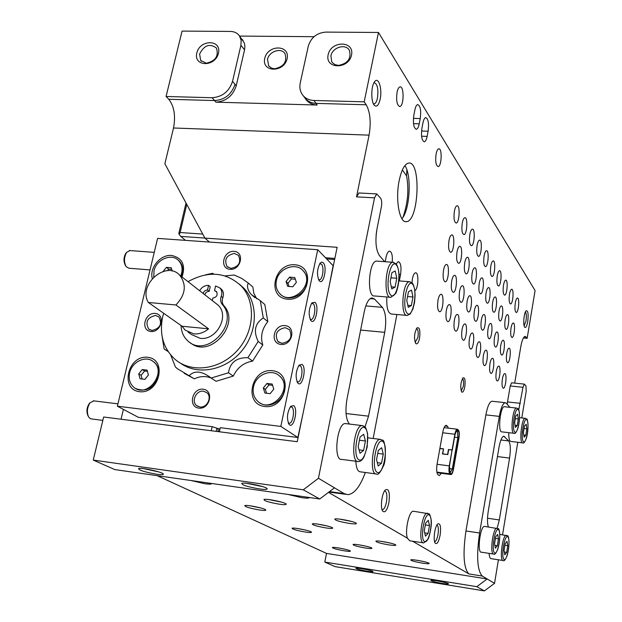 <?xml version="1.0" encoding="UTF-8"?>
<svg xmlns="http://www.w3.org/2000/svg" width="622" height="622" viewBox="0 0 622 622"><rect width="100%" height="100%" fill="white"/><g stroke="black" fill="none" stroke-linecap="round" stroke-linejoin="round"><path stroke-width="0.93" d="M384.676 261.675L379.436 255.58C375.875 250.028 375.05 241.219 376.948 229.16L381.41 206.636C382.009 202.912 381.752 200.113 380.641 198.239L376.722 193.916L374.522 197.85L318.441 478.264L303.295 489.809L93.246 460.078L103.656 417.004L297.238 441.713L337.14 247.292L204.902 238.094L164.869 163.742L173.515 127.992C175.777 115.879 174.199 106.308 168.787 99.279L214.644 100.562L212.079 97.724L166.074 96.48L168.787 99.279M417.424 560.336L422.804 561.355M359.065 192.975L356.523 196.863L369.079 135.145C371.178 122.309 370.23 112.185 366.226 104.784L364.197 101.837L313.908 100.476C308.675 100.228 304.726 98.136 302.059 94.21C299.983 90.882 299.384 87.088 300.263 82.835L308.325 46.02C311.047 37.522 316.855 32.88 325.757 32.103L378.471 32.468L364.197 101.837M514.697 383.121L520.769 346.788C521.951 340.335 523.413 336.852 525.147 336.354L527.145 338.321L535.083 290.552L378.471 32.468M511.673 382.802L510.234 385.959L507.124 404.144M492.329 401.283L491.885 401.229C489.475 401.898 487.477 406.446 485.875 414.874L465.964 530.924M509.861 407.324L506.401 403.305L505.165 402.683C502.833 403.367 500.881 407.931 499.295 416.39L479.585 533.015L465.956 530.963C462.667 554.07 463.647 568.399 468.879 573.919L412.565 541.21M413.863 511.3L413.35 511.222C409.12 510.662 404.627 530.939 407.418 538.217L328.478 492.367M328.875 492.056L345.622 494.303M380.174 99.162C382.46 89.039 378.479 76.172 374.638 81.653C370.922 85.875 370.844 102.366 374.506 105.476C376.862 107.241 378.751 105.134 380.174 99.162M454.402 211.099C453.539 218.05 454.122 222.031 456.151 223.049C459.471 223.088 460.389 205.011 457.022 205.773C455.934 206.045 455.063 207.826 454.402 211.099M464.789 386.876C465.544 380.197 464.929 377.196 462.939 377.888C460.56 382.724 460.14 387.42 461.672 391.977C462.877 392.77 463.911 391.075 464.789 386.876M419.57 338.158C420.425 330.298 419.547 326.884 416.927 327.926C414.205 333.322 413.817 338.523 415.745 343.531C417.261 344.604 418.536 342.808 419.57 338.158M388.898 502.708C390.095 492.546 388.921 488.27 385.376 489.887C381.776 493.083 379.988 508.361 382.864 511.292C385.197 512.956 387.211 510.094 388.898 502.708M440.104 535.285C441.146 526.671 440.337 522.9 437.686 523.973C434.692 526.469 432.912 540.93 435.307 543.255C437.126 544.444 438.728 541.785 440.104 535.285M527.728 321.675C528.591 313.993 528.039 310.378 526.08 310.829C523.887 312.703 522.845 325.765 524.766 327.289C525.893 327.988 526.888 326.115 527.728 321.675M392.249 262.227C392.7 255.455 391.782 251.747 389.489 251.117C388.019 251.459 386.861 253.574 386.021 257.477L385.197 261.714M420.239 118.584C421.226 110.514 420.394 105.841 417.743 104.574C416.522 104.877 415.566 106.673 414.874 109.962L413.832 115.28C412.837 123.381 413.669 128.054 416.312 129.29C417.556 128.979 418.52 127.16 419.212 123.84L420.239 118.584L413.42 118.367M414.866 290.653C418.427 289.137 419.065 272.032 415.512 272.809C414.213 273.12 413.187 275.103 412.425 278.742L411.974 282.746M376.085 235.411L376.605 231.042M436.1 153.984C435.198 161.292 435.882 165.491 438.137 166.587C441.69 166.572 442.343 147.982 438.743 148.821C437.631 149.101 436.753 150.819 436.1 153.984M397.069 92.243C396.058 100.507 396.96 105.266 399.759 106.541C404.005 106.416 404.269 85.867 399.993 86.901C398.741 87.212 397.769 88.993 397.069 92.243M399.176 180.629C395.195 199.592 399.534 223.298 406.384 221.657C418.901 221.541 421.335 160.476 408.592 163.073C404.619 164.014 401.485 169.868 399.176 180.629M428.107 131.226C429.079 123.366 428.294 118.818 425.759 117.589C424.569 117.877 423.629 119.665 422.944 122.938L421.934 128.163C420.97 136.062 421.747 140.611 424.274 141.808C425.487 141.513 426.435 139.709 427.12 136.397L428.107 131.226L421.553 131.001M399.324 280.926L400.56 274.574C401.555 266.993 400.793 262.671 398.274 261.613L396.136 263.868M502.397 378.915C501.697 384.396 502.024 387.506 503.369 388.237C505.787 388.408 507.187 373.099 504.699 373.612C503.773 373.876 503.011 375.641 502.397 378.915M496.294 371.443C495.571 377.049 495.913 380.221 497.32 380.975C499.831 381.138 501.223 365.557 498.642 366.086C497.701 366.35 496.916 368.138 496.294 371.443M489.949 363.699C489.219 369.429 489.584 372.671 491.046 373.441C493.65 373.604 495.042 357.728 492.367 358.272C491.396 358.544 490.587 360.348 489.949 363.699M483.372 355.66C482.618 361.514 483.006 364.842 484.538 365.627C487.244 365.783 488.628 349.611 485.852 350.17C484.849 350.443 484.025 352.27 483.372 355.66M476.545 347.309C475.768 353.304 476.18 356.701 477.782 357.51C480.596 357.658 481.964 341.175 479.088 341.758C478.054 342.03 477.206 343.88 476.545 347.309M469.439 338.625C468.646 344.767 469.089 348.25 470.761 349.074C473.684 349.222 475.045 332.405 472.059 333.011C470.986 333.291 470.115 335.165 469.439 338.625M462.053 329.59C461.244 335.888 461.711 339.457 463.46 340.304C466.508 340.444 467.853 323.284 464.743 323.914C463.639 324.202 462.745 326.091 462.053 329.59M454.363 320.19C453.531 326.643 454.029 330.305 455.864 331.176C459.036 331.301 460.358 313.791 457.123 314.444C455.988 314.74 455.063 316.652 454.363 320.19M446.347 310.394C445.492 317.01 446.028 320.773 447.949 321.675C451.253 321.784 452.559 303.901 449.193 304.586C448.011 304.881 447.07 306.817 446.347 310.394M437.997 300.177C437.111 306.973 437.686 310.837 439.7 311.762C443.152 311.863 444.427 293.592 440.92 294.299C439.7 294.603 438.728 296.562 437.997 300.177M506.736 353.343C506.036 358.863 506.362 361.996 507.715 362.743C510.118 362.898 511.432 347.667 508.967 348.18C508.073 348.437 507.334 350.155 506.736 353.343M500.733 345.443C500.018 351.088 500.368 354.291 501.775 355.053C504.263 355.209 505.569 339.69 503.019 340.226C502.102 340.491 501.34 342.224 500.733 345.443M494.513 337.256C493.775 343.025 494.148 346.298 495.617 347.084C498.199 347.231 499.497 331.425 496.854 331.985C495.913 332.241 495.128 333.998 494.513 337.256M488.052 328.75C487.298 334.652 487.695 338.01 489.226 338.819C491.909 338.959 493.199 322.849 490.455 323.424C489.483 323.689 488.682 325.469 488.052 328.75M481.35 319.926C480.573 325.967 480.993 329.403 482.594 330.228C485.378 330.36 486.661 313.939 483.815 314.538C482.804 314.81 481.988 316.606 481.35 319.926M474.376 310.751C473.583 316.94 474.026 320.454 475.706 321.31C478.598 321.434 479.865 304.687 476.903 305.309C475.869 305.581 475.029 307.392 474.376 310.751M467.13 301.211C466.313 307.548 466.788 311.155 468.545 312.034C471.554 312.151 472.798 295.061 469.727 295.707C468.654 295.986 467.791 297.821 467.13 301.211M459.58 291.283C458.748 297.782 459.254 301.483 461.096 302.385C464.23 302.486 465.443 285.047 462.247 285.716C461.151 285.996 460.257 287.854 459.58 291.283M451.72 280.934C450.864 287.605 451.409 291.407 453.337 292.332C456.602 292.426 457.784 274.613 454.464 275.313C453.329 275.6 452.412 277.474 451.72 280.934M443.525 270.15C442.646 277 443.222 280.903 445.251 281.852C448.656 281.937 449.807 263.736 446.347 264.467C445.173 264.754 444.232 266.651 443.525 270.15M511.035 328.012C510.335 333.563 510.662 336.727 512.023 337.497C514.402 337.637 515.638 322.46 513.197 322.989C512.334 323.238 511.611 324.909 511.035 328.012M505.142 319.692C504.426 325.368 504.776 328.603 506.191 329.388C508.656 329.528 509.877 314.071 507.358 314.623C506.463 314.872 505.725 316.559 505.142 319.692M499.031 311.062C498.292 316.87 498.665 320.182 500.142 320.991C502.7 321.123 503.913 305.379 501.301 305.946C500.383 306.195 499.622 307.906 499.031 311.062M492.686 302.113C491.932 308.061 492.329 311.443 493.868 312.275C496.527 312.399 497.724 296.352 495.011 296.943C494.07 297.199 493.293 298.925 492.686 302.113M486.101 292.822C485.331 298.91 485.751 302.378 487.36 303.225C490.113 303.342 491.302 286.983 488.488 287.597C487.516 287.854 486.723 289.595 486.101 292.822M479.259 283.165C478.473 289.401 478.917 292.954 480.604 293.825C483.465 293.934 484.624 277.257 481.708 277.886C480.705 278.151 479.889 279.908 479.259 283.165M472.145 273.128C471.336 279.511 471.818 283.158 473.575 284.06C476.553 284.153 477.688 267.133 474.656 267.794C473.622 268.059 472.79 269.839 472.145 273.128M464.743 262.678C463.911 269.233 464.424 272.965 466.267 273.898C469.361 273.983 470.473 256.606 467.316 257.29C466.259 257.562 465.396 259.358 464.743 262.678M457.03 251.801C456.183 258.519 456.727 262.36 458.663 263.316C461.882 263.386 462.955 245.636 459.681 246.351C458.585 246.631 457.699 248.45 457.03 251.801M448.998 240.457C448.128 247.362 448.703 251.304 450.732 252.283C454.091 252.345 455.125 234.214 451.712 234.953C450.585 235.24 449.675 237.075 448.998 240.457M515.296 302.914C514.596 308.504 514.923 311.7 516.283 312.485C518.639 312.617 519.805 297.495 517.395 298.031C516.548 298.272 515.848 299.897 515.296 302.914M509.504 294.183C508.788 299.897 509.138 303.163 510.561 303.971C512.994 304.096 514.145 288.694 511.649 289.253C510.786 289.494 510.071 291.143 509.504 294.183M503.501 285.133C502.77 290.979 503.144 294.315 504.621 295.147C507.148 295.263 508.283 279.573 505.702 280.157C504.807 280.398 504.077 282.061 503.501 285.133M497.273 275.74C496.527 281.727 496.924 285.14 498.463 285.996C501.091 286.104 502.203 270.119 499.528 270.718C498.611 270.967 497.864 272.638 497.273 275.74M490.812 265.991C490.043 272.117 490.463 275.624 492.08 276.495C494.801 276.596 495.897 260.299 493.122 260.921C492.181 261.17 491.403 262.865 490.812 265.991M484.095 255.867C483.31 262.142 483.761 265.734 485.448 266.628C488.278 266.721 489.343 250.098 486.458 250.744C485.494 251 484.701 252.711 484.095 255.867M477.113 245.34C476.304 251.77 476.786 255.448 478.551 256.381C481.49 256.458 482.532 239.493 479.539 240.17C478.543 240.426 477.735 242.152 477.113 245.34M469.851 234.385C469.027 240.986 469.532 244.757 471.383 245.713C474.446 245.783 475.449 228.461 472.339 229.16C471.313 229.432 470.481 231.174 469.851 234.385M462.286 222.987C461.438 229.751 461.983 233.631 463.926 234.611C467.106 234.673 468.071 216.977 464.836 217.708C463.779 217.98 462.931 219.737 462.286 222.987M441.371 473.288L439.334 475.605L437.981 474.804C436.582 473.085 436.302 469.431 437.126 463.833L442.771 432.267C443.626 427.99 444.73 425.673 446.083 425.324L447.506 426.28L448.392 428.161M209.458 242.051L204.902 238.094M175.94 304.974L148.363 302.479C137.61 285 166.02 260.074 179.626 275.118C186.841 284.689 185.613 294.641 175.94 304.974L208.588 328.828C204.039 332.615 199.126 334.302 193.839 333.89L185.131 330.088L182.098 326.255L208.588 328.828M148.363 302.479L182.098 326.255M188.108 332.179L191.467 334.543L200.113 338.314C216.565 340.856 230.008 315.649 217.964 305.021L215.212 302.875M167.388 270.694L168.679 269.101L171.695 269.334M289.012 286.454L287.97 283.282L291.508 278.905L295.318 279.208M266.566 393.244L265.361 389.38L268.976 384.901L272.568 385.306M142.127 379.016L141.116 375.307L144.615 371L147.414 371.311M199.662 290.746C201.785 287.092 204.755 285.304 208.572 285.381L207.515 290.015C205.322 290.062 203.868 291.22 203.161 293.475M212.273 300.582L212.848 298.062C216.837 297.16 218.027 294.96 216.425 291.485L214.536 290.614L215.585 285.972L219.869 287.947C221.906 290.241 222.357 293.04 221.214 296.36C220.134 299.462 220.483 302.168 222.264 304.461C240.115 323.549 206.209 359.127 187.696 340.77C183.474 336.86 181.282 331.79 181.103 325.555M172.201 271.068L171.221 267.732L166.432 267.351L163.104 271.449M168.679 269.101L166.432 267.351M296.367 282.357L294.758 277.536L289.603 277.124L286.05 281.517L287.644 286.338L292.807 286.765L296.367 282.357M291.508 278.905L289.603 277.124M287.97 283.282L286.05 281.517M273.781 389.147L272.179 384.054L266.955 383.471L263.324 387.965L264.91 393.057L270.142 393.656L273.781 389.147M268.976 384.901L266.955 383.471M265.361 389.38L263.324 387.965M148.425 374.988L147.087 370.106L142.244 369.569L138.729 373.892L140.059 378.775L144.91 379.334L148.425 374.988M144.615 371L142.244 369.569M141.116 375.307L138.729 373.892M404.798 213.727L404.782 211.597M439.886 448.415L443.579 448.874L442.693 453.858L447.583 454.472L448.47 449.481L452.093 449.931L454.869 434.242C455.475 431.139 456.26 429.46 457.217 429.203L458.414 430.082C459.363 431.419 459.541 434.07 458.958 438.028L453.461 469.338C452.832 472.541 452.023 474.283 451.028 474.555L449.869 473.808C448.882 472.557 448.687 469.913 449.286 465.87L452.07 450.087L448.47 449.481M443.502 449.162L442.421 453.974L447.583 454.472M452.295 450.11L455.063 434.42L456.618 430.261L457.567 430.136L458.29 430.821C459.122 432.002 459.285 434.35 458.772 437.849L457.846 437.585L457.427 431.466L456.315 430.642M447.801 454.651L448.687 449.659M439.855 448.563L443.307 448.991M452.07 450.087L449.481 466.033L449.885 472.945L450.74 473.661C451.727 474.057 452.567 472.564 453.267 469.175L458.772 437.849M450.74 473.661L450.141 472.813L452.334 468.918L457.846 437.585L454.573 437.188M190.386 342.761C209.451 359.291 241.227 324.186 223.889 305.744C222.108 303.45 221.766 300.753 222.847 297.658C223.974 294.346 223.523 291.547 221.494 289.269L220.32 288.313M216.868 292.06L214.536 290.614M207.515 290.015L209.171 291.321L210.22 286.703L208.572 285.381M204.825 294.774C205.532 292.519 206.978 291.368 209.171 291.321M153.766 276.953L154.007 270.858C156.293 259.413 171.633 252.897 178.584 260.509C182.339 264.677 183.055 269.831 180.722 275.974M276.37 280.74C278.547 268.082 296.437 261.722 303.513 271.2C315.603 284.549 290.668 307.144 279.325 293.149C276.417 289.712 275.437 285.576 276.37 280.74M253.519 386.861C255.681 374.568 271.977 367.96 279.83 376.271C293.809 388.633 271.169 414.384 257.796 401.338C253.854 397.559 252.431 392.731 253.519 386.861M129.64 372.866C131.911 361.724 145.937 355.084 153.409 361.677C167.357 371.902 147.538 398.624 134.181 387.568C129.897 384.007 128.381 379.109 129.64 372.866M450.141 472.813L449.558 472.339M188 281.649C208.214 270.539 225.91 271.946 241.087 285.863C256.155 301.584 254.686 331.347 237.379 350.427C220.258 369.693 191.529 373.581 175.077 359.392C163.244 348.46 159.123 334.201 162.731 316.614L163.64 313.247M181.414 276.518L182.363 273.641C183.404 268.556 182.378 264.366 179.276 261.061L178.024 259.988M280.654 294.431C288.281 302.416 304.718 295.707 306.747 283.694C307.618 279.091 306.732 275.111 304.096 271.76L302.852 270.461M259.553 402.652C267.841 409.097 282.334 402.154 284.324 390.709C285.335 385.104 284.044 380.446 280.452 376.73L278.796 375.369M135.783 388.579C146.1 392.42 153.618 388.385 158.353 376.473C159.543 370.448 158.143 365.674 154.139 362.136L152.608 361.087M497.336 545.743L498.479 538.846L497.678 534.376L495.718 536.817L494.568 543.76L495.384 548.223L497.336 545.743L494.855 545.37M498.479 538.846L495.454 538.395M506.666 552.39L507.762 545.673L507.016 541.35L505.157 543.752L504.045 550.517L504.807 554.832L506.666 552.39L504.31 552.033M507.762 545.673L504.908 545.245M517.224 425.565L518.313 418.964L517.597 414.198L515.77 416.025L514.666 422.672L515.397 427.446L517.224 425.565L515.07 425.324M518.313 418.964L515.343 418.629M525.815 435.314L526.873 428.877L526.204 424.266L524.463 426.093L523.405 432.57L524.082 437.18L525.815 435.314L523.771 435.073M526.873 428.877L524.058 428.55M180.419 363.139C197.462 375.704 225.25 370.557 241.375 351.352C257.679 332.311 258.628 303.614 243.964 288.289L239.416 284.192M89.607 403.25L89.14 403.779C86.683 407.737 86.287 411.686 87.951 415.636L88.161 416.056M155.516 315.432C147.266 317.5 145.004 322.064 148.728 329.124L151.955 330.469C160.173 328.463 162.466 323.922 158.843 316.855L155.516 315.432M285.257 327.677C276.86 329.458 274.388 334.037 277.84 341.408L281.937 343.352C290.28 341.641 292.791 337.101 289.479 329.722L285.257 327.677M203.456 391.215C196.264 389.994 190.884 401.501 196.731 405.653L199.919 406.975C207.064 408.234 212.491 396.836 206.768 392.622L203.456 391.215M234.377 253.426C226.424 255.222 223.974 259.592 227.038 266.527L231.026 268.393C238.941 266.651 241.422 262.313 238.467 255.378L234.377 253.426M205.447 274.87L212.553 273.291L213.812 274.17M167.917 351.251L164.099 348.934L161.658 333.33M184.244 373.332L194.336 378.837L177.371 368.706L175.412 366.972L170.685 354.983M189.259 375.602C194.453 370.354 201.489 370.961 210.368 377.422L211.13 378.052L228.468 372.78C230.101 362.47 236.578 357.44 247.914 357.681L258.2 341.462C253.232 331.223 254.927 323.378 263.285 317.935L260.307 300.698L251.374 294.603C247.696 290.373 246.662 286.524 248.264 283.049L241.624 278.345L234.16 275.017L225.055 275.904M411.336 305.589L412.961 296.997L411.531 290.085L408.452 291.772L406.804 300.442L408.257 307.354L411.336 305.589L407.822 305.293M412.961 296.997L407.542 296.546M381.535 463.219L383.261 454.107L381.651 447.723L378.285 450.452L376.535 459.65L378.184 466.033L381.535 463.219L377.313 462.667M383.261 454.107L377.725 453.399M395.079 287.162L396.789 278.267L395.227 271.013L391.922 272.638L390.181 281.611L391.774 288.88L395.079 287.162L391.331 286.859M396.789 278.267L390.919 277.816M363.598 450.437L365.425 440.99L363.668 434.288L360.045 437.033L358.194 446.58L359.99 453.282L363.598 450.437L359.073 449.854M365.425 440.99L359.423 440.244M93.953 400.887L90.05 402.753C87.103 407.511 86.621 412.254 88.619 416.997L90.268 418.637L91.465 418.925L102.832 420.386M296.958 381.574L297.969 381.924C301.584 382.095 303.606 368.014 300.286 365.86L298.677 365.705M310.106 319.234L311.062 319.537C314.507 319.661 316.31 306.172 313.177 303.73L311.49 303.466M318.487 279.48L319.413 279.76C322.74 279.853 324.412 266.721 321.395 264.109L319.669 263.767M288.243 422.898L289.284 423.279C293.016 423.481 295.201 408.973 291.741 407.029L290.194 406.936M428.084 533.388L429.491 525.512L428.301 520.334L425.681 523.055L424.258 531.009L425.471 536.172L428.084 533.388L424.702 532.891M429.491 525.512L425.347 524.898M126.095 253.006L125.753 253.434C123.553 257.485 123.42 261.442 125.349 265.306L125.621 265.757M155.15 313.434C144.638 312.337 140.284 330.515 150.874 331.495C161.463 332.638 165.755 314.304 155.15 313.434M284.977 325.609C273.61 324.435 269.544 343.375 280.988 344.44C292.449 345.669 296.445 326.558 284.977 325.609M203.114 389.209C192.097 387.833 187.774 406.866 198.861 408.133C209.972 409.571 214.232 390.367 203.114 389.209M234.074 251.366C223.236 250.472 219.123 268.548 230.039 269.342C240.963 270.282 245.006 252.042 234.074 251.366M168.119 351.554L164.099 348.934M194.336 378.837C200.113 376.1 205.711 375.836 211.115 378.036M228.468 372.78L233.297 376.069L216.075 381.286L211.13 378.052M233.297 376.069C237.417 367.579 243.847 362.587 252.586 361.094L247.914 357.681M252.586 361.094L262.787 345L258.2 341.462M262.787 345C260.214 336.766 261.893 328.984 267.818 321.644L263.285 317.935M267.818 321.644L264.84 304.531L260.307 300.698M256.738 298.809L253.83 293.335L252.851 286.983L248.264 283.049M252.851 286.983L252.423 286.618M182.036 277C185.83 265.12 182.378 257.943 171.68 255.471C160.647 254.196 149.28 267.685 152.281 278.5M294.851 264.778C273.874 262.982 266.364 297.479 287.535 299.205C308.823 301.18 316.1 266.115 294.851 264.778M272.335 370.696C251.086 368.193 243.28 404.082 264.723 406.524C286.299 409.237 293.872 372.733 272.335 370.696M147.624 357.292C127.922 354.96 119.611 389.442 139.499 391.697C159.489 394.216 167.606 359.174 147.624 357.292M211.262 430.743L212.172 426.661L219.644 429.048M217.972 428.838L218.275 431.637M216.215 431.373L216.915 428.224M123.389 409.385L121.041 419.228M302.113 364.445L299.135 365.114C295.691 371.241 295.217 377.165 297.705 382.895C302.082 388.688 307.019 367.874 302.113 364.445M314.989 302.323L311.949 302.852C308.667 308.986 308.302 314.88 310.876 320.524C315.144 325.982 319.599 306.133 314.989 302.323M323.199 262.709L321.698 262.103L320.136 263.129C316.94 269.279 316.652 275.157 319.265 280.755C323.456 286.003 327.631 266.737 323.199 262.709M293.584 405.606L290.645 406.36C287.107 412.487 286.548 418.443 288.981 424.235C293.421 430.261 298.692 408.771 293.584 405.606M219.053 431.738L220.274 427.687L219.372 431.777M220.274 427.687L297.868 437.491L303.147 412.93M317.632 524.097L327.615 526.072M339.752 519.137L351.679 521.469M249.927 505.772L260.929 508.011M297.954 528.576L305.915 530.162M339.464 548.106L343.632 548.923M359.236 544.872L366.016 546.194M381.511 541.381L390.414 543.092M484.771 526.422L484.46 526.375C480.207 525.878 476.895 553.012 481.319 552.188L493.487 554.039M502.957 560.492L491.077 558.665C489.996 558.587 489.343 556.83 489.11 553.378M513.826 433.27L501.845 431.862C497.6 432.788 500.197 406.345 504.31 406.71L504.605 406.741M522.534 442.833L510.833 441.433C509.379 441.177 508.687 438.253 508.757 432.671M497.149 528.202L499.318 519.922L509.573 458.087C510.786 449.504 510.507 443.789 508.742 440.936L503.758 436.201C501.868 436.761 500.275 440.5 498.984 447.42L488.27 511.16C487.213 518.079 487.236 523.343 488.34 526.943M330.912 55.871L331.728 61.71L332.366 62.62L335.033 64.657L338.523 65.411C347.784 63.561 351.422 58.577 349.44 50.468C345.918 43.245 332.327 47.241 330.912 55.871M130.006 250.557L126.616 252.353C123.972 257.228 123.809 261.979 126.126 266.62L128.808 268.214L150.042 269.925M157.599 238.389L117.379 406.197L280.833 426.42L317.733 249.71L157.599 238.389M297.868 437.491L280.833 426.42M212.172 426.661L138.395 417.339L117.379 406.197M403.017 217.195C407.869 203.122 409.058 189.36 406.578 175.894L406.85 169.783M267.499 59.455L268.758 66.01L271.519 68.125L274.636 68.77C283.85 66.772 287.317 61.765 285.039 53.741C281.393 47.241 268.953 51.323 267.499 59.455M239.486 35.975L244.29 42.895L244.912 46.23L244.563 49.814L240.916 45.274L241.142 40.29L239.486 35.975C237.402 33.052 234.385 31.535 230.42 31.434L182.067 31.1L166.074 96.48M239.563 36.076L314.024 36.698M199.6 54.044L200.688 60.482L206.333 63.211C215.57 61.042 218.928 55.964 216.402 47.995C209.692 43.175 204.094 45.188 199.6 54.044M367.19 571.237C371.264 571.867 373.208 571.968 373.013 571.525C372.384 570.522 356.88 567.505 355.901 568.197C356.196 568.92 359.959 569.931 367.19 571.237M441.993 583.382C446.472 584.074 448.618 584.19 448.431 583.716C447.747 582.666 431.886 579.665 430.875 580.388C431.069 581.088 434.778 582.091 441.993 583.382M246.553 483.31L262.686 486.622M143.651 468.661L158.649 471.888M268.766 499.552L281.712 502.172M264.739 58.382C261.38 72.447 284.036 72.898 287.115 58.709C290.326 44.582 267.771 44.364 264.739 58.382M328.587 288.966L333.135 265.672L317.733 249.71M328.424 289.766L328.315 289.152M373.379 103.75L374.164 103.874C375.587 103.532 376.683 101.604 377.453 98.097C378.549 89.203 377.492 84.063 374.281 82.679L373.931 82.773M484.382 590.9L494.537 583.358L487.181 578.973L476.817 586.678L484.382 590.9L335.134 566.634L324.816 562.086L326.519 553.401L487.181 578.973L482.275 576.05C477.229 570.553 476.328 556.208 479.585 533.015M326.014 527.938C330.811 528.622 333.019 528.622 332.638 527.93C331.596 526.414 313.861 522.908 312.283 523.895C312.423 524.999 316.995 526.344 326.014 527.938M191.094 480.526L204.825 483.729C209.707 484.382 211.877 484.289 211.332 483.442L211.317 483.434M287.83 494.412L301.693 497.67C306.918 498.37 309.445 498.315 309.266 497.491M279.286 504.185C284.347 504.877 286.633 504.815 286.143 503.991C284.884 502.211 265.897 498.354 263.977 499.497C264.062 500.834 269.163 502.397 279.286 504.185M349.129 523.374C354.361 524.105 356.756 524.074 356.313 523.273C355.115 521.601 336.572 517.963 334.791 519.059C334.823 520.264 339.604 521.702 349.129 523.374M259.39 509.97C264.039 510.623 266.154 510.592 265.734 509.877C264.638 508.275 246.475 504.566 244.773 505.593C244.975 506.813 249.85 508.275 259.39 509.97M305.285 532.035C309.717 532.681 311.77 532.696 311.435 532.09C310.526 530.721 293.522 527.324 292.115 528.233C292.34 529.244 296.733 530.512 305.285 532.035M344.417 550.851C348.639 551.489 350.629 551.543 350.373 551.014C349.611 549.832 333.617 546.699 332.436 547.492C332.677 548.347 336.673 549.467 344.417 550.851M422.563 563.167C427.236 563.866 429.444 563.929 429.188 563.353C428.364 562.132 411.997 559.022 410.777 559.854C410.909 560.694 414.843 561.798 422.563 563.167M365.511 548.021C370.067 548.69 372.197 548.736 371.902 548.145C371.039 546.847 354.377 543.605 353.071 544.475C353.242 545.401 357.386 546.582 365.511 548.021M388.836 544.888C393.773 545.603 396.074 545.626 395.74 544.958C394.745 543.535 377.367 540.184 375.898 541.14C375.991 542.135 380.306 543.387 388.836 544.888M407.418 538.217L409.727 540.782L423.255 542.835M518.725 409.906L522.993 387.296L524.315 384.116L525.971 386.037L526.181 391.37L521.804 417.922M517.792 442.265L502.545 534.78M498.416 559.792L494.537 583.358M328.128 54.759C324.855 69.19 348.553 69.633 351.531 55.078C354.641 40.586 331.06 40.391 328.128 54.759M461.205 390.904L463.304 386.417C463.895 382.025 463.6 379.428 462.418 378.627M415.115 342.395L417.883 337.622C418.583 332.342 418.108 329.349 416.452 328.634L416.406 328.641M382.032 509.605L382.476 509.682C384.132 509.27 385.461 506.736 386.441 502.071C387.382 495.407 386.798 491.675 384.684 490.859L384.606 490.867M434.599 541.676L434.692 541.676C436.03 541.311 437.118 538.994 437.966 534.741C438.743 529.213 438.393 525.971 436.908 524.999M524.121 325.85L525.979 321.084C526.609 316.373 526.406 313.332 525.38 311.964M404.899 165.592C411.904 175.264 409.914 210.011 401.913 218.734M196.809 52.979C193.318 66.849 215.22 67.262 218.446 53.274C221.805 39.341 199.996 39.163 196.809 52.979M243.124 40.562L242.168 39.357M244.563 49.814L236.228 85.805C232.869 95.936 226.081 101.386 215.873 102.163L317.173 105.04C311.692 104.714 307.665 102.443 305.091 98.214M240.916 45.274L232.535 81.35C229.145 91.512 222.326 96.97 212.079 97.724M386.837 296.974C386.386 307.595 387.934 313.286 391.471 314.04L406.617 315.37M375.781 473.902L360.379 471.834C357.743 471.632 356.227 468.102 355.831 461.252M390.157 297.254L374.576 295.963C366.591 297.713 368.605 261.03 376.52 261.084L377.305 261.139M357.533 461.47L341.68 459.394C333.112 460.871 336.899 423.17 345.28 423.559L346.174 423.668M156.666 474.228C161.673 474.897 163.881 474.788 163.275 473.894C161.821 471.857 140.875 467.34 138.574 468.576C138.823 470.232 144.848 472.114 156.666 474.228M259.421 488.931C265.19 489.693 267.74 489.568 267.071 488.55C265.47 486.396 244.174 482.011 241.756 483.348C241.717 484.989 247.603 486.847 259.421 488.931M93.246 460.078L114.806 469.579L319.755 498.992L334.457 487.819L344.238 493.658L348.095 494.653C354.478 493.759 360.216 486.373 365.316 472.502M476.817 586.678L324.816 562.086M334.628 259.529L326.643 258.939M364.966 426.941L368.543 416.172L384.73 332.335C386.573 320.657 385.78 312.33 382.359 307.338L374.46 298.995L371.925 297.891C368.675 298.646 366.117 303.248 364.259 311.715L346.99 399.083C345.062 411.033 345.871 419.36 349.424 424.056M527.145 338.321L523.397 337.979M326.519 553.401L157.125 475.651M373.161 438.487L396.89 314.522M186.009 202.997L178.825 233.452L179.152 234.377L180.792 236.407L204.895 238.078M318.441 478.264L334.457 487.819M303.295 489.809L319.755 498.992M325.493 257.749L334.854 258.433M185.496 240.364L180.792 236.407M186.763 204.405L180.139 232.527L179.152 234.377M180.139 232.527L202.741 234.074M499.295 416.39L485.875 414.874M454.869 434.242L442.677 432.78M437.048 464.292L449.286 465.87M449.869 473.808L436.869 472.098M450.608 474.407L436.963 472.619M449.201 468.506L453.267 469.175M222.264 304.461L223.889 305.744M221.214 296.36L222.847 297.658M455.965 431.295L457.427 431.466L458.29 430.821M457.567 430.136L456.26 430.735M449.652 472.564L450.001 473.054M498.455 529.695C501.822 532.137 497.997 555.337 494.599 552.935C491.131 550.688 495.089 526.935 498.455 529.695M507.762 536.794C510.95 539.103 507.264 561.697 504.053 559.419C500.772 557.304 504.582 534.181 507.762 536.794M518.336 409.711C521.446 413.265 517.776 435.486 514.651 431.956C511.455 428.558 515.241 405.839 518.336 409.711M526.92 419.897C529.858 423.255 526.329 444.924 523.366 441.581C520.334 438.37 523.981 416.219 526.92 419.897M484.46 526.375L498.136 528.692C499.194 527.37 501.301 537.198 497.825 549.071C496.022 553.331 494.677 555.003 493.79 554.085C489.498 554.933 492.803 527.697 496.924 528.179L497.235 528.226M499.816 534.376L507.459 535.822C508.493 534.601 510.421 543.885 507.148 555.532C505.406 559.792 504.1 561.456 503.237 560.531C499.178 561.339 502.413 534.842 506.308 535.332L506.588 535.371M504.31 406.71L516.587 408.071L518.173 408.934C518.476 407.052 521.104 416.522 517.947 428.216C516.276 432.5 514.993 434.195 514.114 433.301C509.993 434.249 512.59 407.721 516.587 408.071L516.874 408.102M519.572 417.673L525.256 418.311L526.748 419.135C527.114 417.424 529.509 426.622 526.492 437.904C524.875 442.102 523.646 443.758 522.799 442.864C518.896 443.766 521.477 417.953 525.256 418.311L525.52 418.342M412.643 284.254C418.132 290.598 412.705 319.451 407.146 313.239C401.447 307.128 407.122 277.42 412.643 284.254M382.825 441.542C388.874 445.982 383.129 476.545 377.002 472.269C370.72 468.148 376.745 436.613 382.825 441.542M396.401 264.98C402.317 271.822 396.595 301.662 390.6 294.968C384.45 288.367 390.453 257.609 396.401 264.98M364.904 427.882C371.435 432.679 365.363 464.362 358.746 459.751C351.951 455.281 358.334 422.556 364.904 427.882M429.258 514.985C433.899 517.947 429.203 544.437 424.507 541.568C419.71 538.854 424.601 511.634 429.258 514.985M504.652 436.605L503.136 436.426M487.524 518.25L499.318 519.922M509.573 458.087L497.444 456.571M500.904 439.995L508.742 440.936M402.38 169.923L406.578 175.894M398.896 280.895L409.463 281.719L412.448 283.251L413.56 285.195L414.742 289.743L415.107 295.598L414.524 302.541L412.868 309.204L410.178 314.009L407.301 315.432C400.078 317.08 402.325 281.618 409.463 281.719L410.139 281.774M367.936 437.841L380.166 439.357L382.452 440.228C385.158 438.502 386.962 460.599 383.168 466.469C380.229 472.697 378.02 475.208 376.551 474.003C368.83 475.41 372.632 438.961 380.166 439.357L380.936 439.451M376.52 261.084L392.933 262.274L396.198 263.946C398.01 266.644 398.974 270.873 399.091 276.65C398.873 286.345 395.678 294.245 395.592 293.537L390.927 297.316C383.16 299.096 385.236 262.243 392.933 262.274L393.695 262.336M345.28 423.559L362.02 425.58L364.523 426.521C365.324 426.451 366.366 428.916 367.625 433.915L367.174 447.117L363.994 456.976C362.323 460.016 360.457 461.555 358.404 461.586C350.062 463.102 353.871 425.223 362.02 425.58L362.89 425.681M413.35 511.222L428.861 513.788C429.608 513.71 430.385 515.793 431.194 520.031C432.119 525.559 429.001 538.372 427.897 539.398L423.745 542.905C417.883 543.9 421.7 512.691 427.368 513.228L427.858 513.298M303.388 95.936L304.306 97.133C306.965 101.044 310.907 103.128 316.116 103.384L317.173 105.04M313.908 100.476L316.116 103.384L366.226 104.784M236.228 85.805L232.535 81.35M215.873 102.163L214.644 100.562C224.861 99.815 231.648 94.381 235.015 84.258M346.057 413.529L368.543 416.172M374.46 298.995L370.168 298.638M365.806 305.923L382.359 307.338M384.73 332.335L360.628 330.088M526.266 337.046L524.222 336.86M522.993 387.296L510.234 385.959M507.552 401.936L520.342 403.328M482.275 576.05L468.879 573.919M329.505 491.582L344.238 493.658M413.506 123.654L419.212 123.84M421.584 136.202L427.12 136.397M398.966 279.993L399.511 280.04M400.56 274.574L399.036 274.457M447.506 426.28L445.041 425.992M446.759 425.596L445.647 425.464M374.522 197.85L356.523 196.863M369.079 135.145L173.515 127.992M179.626 275.118L217.964 305.021M457.217 429.203L444.085 427.648M219.869 287.947L221.494 289.269M436.986 472.712L450.826 474.532M178.584 260.509L179.276 261.061M303.513 271.2L304.096 271.76M279.83 376.271L280.452 376.73M153.409 361.677L154.139 362.136M241.087 285.863L243.964 288.289M149.84 329.862L148.728 329.124M279.099 342.419L277.84 341.408M198.161 406.5L196.731 405.653M228.017 267.359L227.038 266.527M89.14 403.779L90.05 402.753M297.51 381.877L297.969 381.924M310.635 319.498L311.062 319.537M318.993 279.721L319.413 279.76M288.818 423.217L289.284 423.279M255.067 297.72L251.397 294.626M117.947 403.841L93.284 400.809M297.246 382.196L297.705 382.895M310.409 319.856L310.876 320.524M318.806 280.11L319.265 280.755M288.522 423.512L288.981 424.235M332.358 62.62L331.728 61.71M125.753 253.434L126.616 252.353M269.139 66.453L268.471 65.605M201.38 61.275L200.688 60.482M373.721 103.866L374.164 103.874M154.248 252.377L129.415 250.51M373.946 104.784L374.506 105.476M524.315 384.116L511.579 382.794M505.165 402.683L491.885 401.229M382.499 510.748L382.864 511.292M405.28 221.595L406.384 221.657M376.722 193.916L358.77 192.96"/></g></svg>
